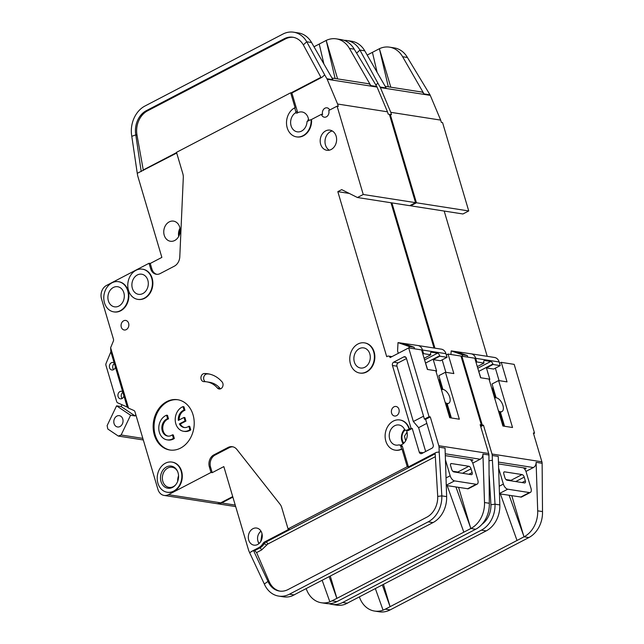 <?xml version="1.0" encoding="UTF-8"?>
<svg xmlns="http://www.w3.org/2000/svg" width="644" height="644" viewBox="0 0 644 644"><rect width="100%" height="100%" fill="white"/><g stroke="black" fill="none" stroke-linecap="round" stroke-linejoin="round"><path stroke-width="0.97" d="M494.656 398.145A7.631 3.928 -117.5 0 1 494.89 398.008A7.631 3.928 -117.5 0 1 502.924 405.487A7.631 3.928 -117.5 0 1 501.95 411.548A7.631 3.928 -117.5 0 1 498.416 410.824M228.403 498.826A15.271 12.244 98.9 0 1 227.308 499.478A15.271 12.244 98.9 0 1 226.181 499.994M508.607 480.456L509.356 480.07M525.947 471.416L533.393 467.536A5.088 4.081 98.9 0 0 536.114 462.336L537.7 510.829A25.446 20.407 -81.1 0 1 524.063 536.798L509.146 495.317M498.496 463.921L526.172 468.244L524.627 469.049M383.494 584.454L390.079 606.68L523.983 536.838L511.803 495.727M480.529 425.917L482.259 425.008L461.885 356.204L474.805 358.217L480.593 377.746L489.005 379.058L502.916 426.014L512.527 427.511L498.625 380.556L507.037 381.876L501.257 362.347L514.178 364.367L534.56 433.171L533.353 432.977L541.894 461.804L492 454.02A5.088 4.081 98.9 0 1 492.233 455.493L498.247 456.427L499.833 504.92A25.446 20.407 98.9 0 1 486.196 530.889L345.2 604.249A25.446 20.407 98.9 0 1 336.667 605.143L331.861 604.394A25.446 20.407 98.9 0 1 329.044 603.694M382.351 585.05L390.079 606.68L385.345 609.152L383.059 610.158L375.388 588.68M541.894 461.804A5.088 4.081 98.9 0 1 542.127 463.278L542.506 511.586A25.446 20.407 98.9 0 1 528.869 537.555L390.151 609.9A25.446 20.407 98.9 0 1 379.34 611.8L374.534 611.051A25.446 20.407 -81.1 0 0 383.067 610.158M500.396 493.948L517.019 540.477M489.512 460.685L492.394 460.299L495.019 504.171A25.446 20.407 98.9 0 1 481.382 530.141L342.664 602.486A25.446 20.407 98.9 0 1 331.861 604.394M235.229 505.089L221.641 502.964L232.87 497.112M374.534 611.051A25.446 20.407 -81.1 0 1 360.189 598.984L359.352 597.044M504.566 426.272L500.436 412.337M496.13 397.783L492.04 383.993L498.625 380.556M499.076 380.628L495.381 368.151M499.833 504.92L495.019 504.171L490.921 504.719A20.358 16.325 98.9 0 1 481.986 524.28M221.641 502.964A10.183 8.163 98.9 0 1 217.318 503.729A10.183 8.163 98.9 0 1 216.867 503.64M461.885 356.204L461.136 356.591M391.898 202.892L434.925 348.163M410.035 205.517L410.631 205.814L416.443 202.788L468.735 210.95L442.573 122.618L441.365 122.432L440.681 120.106L390.787 112.322L380.379 87.584A5.088 4.081 -81.1 0 0 380.105 87.037L377.883 83.165L375.911 84.968M389.531 114.849L390.272 114.463L416.443 202.788M410.631 205.814L462.931 213.977L468.735 210.95M444.191 211.055L487.218 356.325M534.56 433.171L533.562 433.686M492 454.02L483.467 425.193L482.259 425.008M492.394 460.299L492.233 455.493M483.467 425.193L480.73 426.618M501.257 362.347L499.527 363.248M489.166 475.53L490.921 504.719M385.168 86.32L421.369 91.971A5.088 4.081 98.9 0 1 423.985 93.887L402.621 56.728A25.446 20.407 -81.1 0 0 389.523 47.157A25.446 20.407 -81.1 0 0 379.397 48.719L367.193 55.07M372.425 52.341L377.094 72.281M356.623 53.114L359.948 50.071L377.883 83.165M343.952 40.306A25.446 20.407 98.9 0 1 346.85 40.5A25.446 20.407 98.9 0 1 359.948 50.071L364.754 50.82A25.446 20.407 98.9 0 0 351.656 41.248L346.85 40.5M380.105 87.037L386.118 87.97L364.754 50.82M389.523 47.157L394.329 47.914A25.446 20.407 98.9 0 1 407.427 57.485L429.999 94.821A5.088 4.081 98.9 0 1 430.264 95.368L380.379 87.584M388.308 86.811L379.397 48.719L390.795 87.198M390.272 114.463L391.48 114.648L390.787 112.322M440.681 120.106L430.264 95.368M512.125 481.012A2.544 1.312 62.5 0 0 511.014 480.327L505.975 479.539M462.65 356.325L462.183 354.747L467.294 355.544L467.761 357.122M493.014 387.261A3.566 1.835 62.5 0 0 492.91 389.773L495.3 397.847M486.437 367.925L493.65 369.052L500.227 365.615L493.014 364.496L486.437 367.925L489.673 378.849A1.272 0.652 -117.5 0 1 489.512 379.863A1.272 0.652 -117.5 0 1 489.271 379.896L489.255 379.896M480.786 377.778A1.272 0.652 -117.5 0 1 480.657 377.44L477.252 366.492M462.183 354.747L451.219 350.899L471.022 353.798A7.631 6.118 98.9 0 1 471.086 353.806A7.631 6.118 98.9 0 1 475.715 358.322L476.785 361.96L476.029 362.355M500.227 365.615L499.156 361.976A7.631 6.118 -81.1 0 0 494.528 357.468A7.631 6.118 -81.1 0 0 494.463 357.452L471.142 353.814M511.014 480.327L522.043 474.572L504.614 471.851A2.544 1.312 -117.5 0 0 504.123 471.923A2.544 1.312 -117.5 0 0 503.801 473.944L504.896 477.663A2.544 1.312 62.5 0 0 507.094 480.223L524.522 482.944A2.544 1.312 62.5 0 0 525.013 482.871A2.544 1.312 62.5 0 0 525.335 480.851L524.232 477.132L515.723 481.567M451.219 350.899L450.913 354.49M499.47 493.803L521.399 497.104L530.358 492.435A5.088 2.616 -117.5 0 1 529.384 492.571L507.738 489.19A5.088 2.616 -117.5 0 1 503.358 484.079L498.633 468.108M523.443 467.818A5.088 2.616 -117.5 0 1 526.188 472.116L531.01 488.394A5.088 2.616 -117.5 0 1 530.358 492.435M498.512 464.501A5.088 2.616 -117.5 0 1 498.875 463.986M483.877 360.906L484.618 360.519A2.544 1.312 -117.5 0 0 484.191 360.6A2.544 1.312 -117.5 0 0 483.861 362.62L483.998 363.087L476.785 361.96M484.618 360.519L490.744 361.477A2.544 1.312 -117.5 0 1 492.877 364.029L493.014 364.496M490.744 361.477L477.912 368.175M522.043 474.572A2.544 1.312 -117.5 0 1 524.232 477.132M503.68 426.135L499.704 412.715M456.322 351.696L467.294 355.544M483.998 363.087L477.421 366.517M114.165 362.918L115.405 367.104A3.816 3.059 98.9 0 1 113.497 369.704A3.816 3.059 98.9 0 1 111.871 369.994A3.816 3.059 98.9 0 1 109.391 366.758A3.816 3.059 98.9 0 1 111.428 362.733A3.816 3.059 98.9 0 1 113.046 362.451A3.816 3.059 98.9 0 1 114.165 362.918L110.865 351.801L106.083 363.385A2.544 2.037 -81.1 0 0 105.97 365.414L116.653 401.502A2.544 2.037 -81.1 0 0 117.788 402.886L127.23 407.048L123.938 395.923A3.816 3.059 98.9 0 1 122.03 398.531A3.816 3.059 98.9 0 1 120.412 398.813A3.816 3.059 98.9 0 1 117.924 395.585A3.816 3.059 98.9 0 1 119.969 391.56A3.816 3.059 98.9 0 1 121.587 391.27A3.816 3.059 98.9 0 1 122.698 391.745L123.938 395.923M142.847 293.559A10.183 8.163 -81.1 0 0 148.289 282.829A10.183 8.163 -81.1 0 0 141.664 274.207A10.183 8.163 -81.1 0 0 137.341 274.964A10.183 8.163 -81.1 0 0 131.907 285.703A10.183 8.163 -81.1 0 0 138.524 294.324A10.183 8.163 -81.1 0 0 142.847 293.559M118.858 306.077A10.183 8.163 -81.1 0 0 124.292 295.338A10.183 8.163 -81.1 0 0 117.675 286.725A10.183 8.163 -81.1 0 0 113.344 287.482A10.183 8.163 -81.1 0 0 107.91 298.22A10.183 8.163 -81.1 0 0 114.535 306.834A10.183 8.163 -81.1 0 0 118.858 306.077M172.391 434.821L173.292 434.958L174.331 438.467L173.429 438.331L172.391 434.821A8.903 7.14 98.9 0 1 171.449 435.408A8.903 7.14 98.9 0 1 167.665 436.069A8.903 7.14 98.9 0 1 161.869 428.534A8.903 7.14 98.9 0 1 166.627 419.131A8.903 7.14 98.9 0 1 167.617 418.713L168.519 418.858A8.903 7.14 -81.1 0 0 167.529 419.276A8.903 7.14 -81.1 0 0 162.755 428.389A8.903 7.14 -81.1 0 0 168.116 436.125M173.429 438.331A12.727 10.199 98.9 0 1 172.479 438.894A12.727 10.199 98.9 0 1 167.07 439.844A12.727 10.199 98.9 0 1 158.794 429.073A12.727 10.199 98.9 0 1 165.597 415.646A12.727 10.199 98.9 0 1 166.579 415.203L167.48 415.34L168.519 418.858M174.331 438.467A12.727 10.199 98.9 0 1 173.381 439.031A12.727 10.199 98.9 0 1 167.971 439.981L167.07 439.844M189.875 429.749L188.837 426.239L189.739 426.384L190.777 429.894L189.875 429.749A12.727 10.199 98.9 0 1 188.925 430.313A12.727 10.199 98.9 0 1 183.524 431.263A12.727 10.199 98.9 0 1 175.24 420.492A12.727 10.199 98.9 0 1 182.043 407.072A12.727 10.199 98.9 0 1 183.025 406.622L183.926 406.767L184.965 410.276A8.903 7.14 -81.1 0 0 179.209 419.952M190.777 429.894A12.727 10.199 98.9 0 1 189.827 430.458A12.727 10.199 98.9 0 1 184.425 431.408L183.524 431.263M188.837 426.239A8.903 7.14 98.9 0 1 187.895 426.827A8.903 7.14 98.9 0 1 184.112 427.495A8.903 7.14 98.9 0 1 179.386 423.889L180.288 424.026A8.903 7.14 -81.1 0 0 184.562 427.544M172.56 487.387A11.198 8.976 -81.1 0 0 175.313 485.23A11.198 8.976 -81.1 0 0 177.494 471.231A11.198 8.976 -81.1 0 0 166.506 466.932A11.198 8.976 -81.1 0 0 161.016 481.599A11.198 8.976 -81.1 0 0 172.56 487.387M177.647 471.593A10.183 8.163 -81.1 0 0 172.141 467.262A10.183 8.163 -81.1 0 0 167.818 468.019A10.183 8.163 -81.1 0 0 162.377 478.758A10.183 8.163 -81.1 0 0 169.002 487.379A10.183 8.163 -81.1 0 0 173.325 486.614A10.183 8.163 -81.1 0 0 175.571 484.932M364.842 367.249A10.183 8.163 -81.1 0 0 370.276 356.51A10.183 8.163 -81.1 0 0 363.651 347.889A10.183 8.163 -81.1 0 0 359.328 348.654A10.183 8.163 -81.1 0 0 353.894 359.384A10.183 8.163 -81.1 0 0 360.511 368.006A10.183 8.163 -81.1 0 0 364.842 367.249M179.145 235.519A8.396 6.73 98.9 0 1 180.127 229.256M403.901 443.096A8.396 6.73 98.9 0 1 405.132 430.015M441.462 389.845A7.631 3.928 -117.5 0 1 441.687 389.709A7.631 3.928 -117.5 0 1 449.729 397.179A7.631 3.928 -117.5 0 1 448.755 403.249A7.631 3.928 -117.5 0 1 445.221 402.524M308.283 120.871A8.396 6.73 98.9 0 1 308.637 120.098M178.267 479.273A8.396 6.73 98.9 0 1 178.501 477.808M119.977 426.545A5.724 4.589 -81.1 0 0 123.036 420.508A5.724 4.589 -81.1 0 0 119.309 415.662A5.724 4.589 -81.1 0 0 116.878 416.088A5.724 4.589 -81.1 0 0 113.819 422.126A5.724 4.589 -81.1 0 0 117.546 426.972A5.724 4.589 -81.1 0 0 119.977 426.545M259.17 543.423A7.631 6.118 98.9 0 1 261.062 531.284M399.264 444.932L400.914 445.189A2.544 2.037 98.9 0 1 402.46 446.695L400.81 446.437A2.544 2.037 98.9 0 0 399.264 444.932A2.544 2.037 98.9 0 0 398.58 444.964A10.183 8.163 98.9 0 1 395.867 445.101A10.183 8.163 98.9 0 1 389.242 436.487A10.183 8.163 98.9 0 1 394.675 425.748A10.183 8.163 98.9 0 1 398.998 424.992A10.183 8.163 98.9 0 1 404.464 429.234A2.544 2.037 98.9 0 0 405.833 430.289A2.544 2.037 98.9 0 0 406.911 430.103L408.562 430.361A2.544 2.037 98.9 0 1 407.483 430.554L405.833 430.289M406.525 430.401A10.183 8.163 98.9 0 1 401.84 444.601A10.183 8.163 98.9 0 1 400.56 445.133M293.463 37.336A20.358 16.325 -81.1 0 0 285.421 38.938L284.221 38.753A20.358 16.325 98.9 0 1 292.867 37.231A20.358 16.325 98.9 0 1 303.34 44.887L306.745 41.771L324.681 74.865L322.129 77.2L291.877 92.978L297.464 111.847A1.014 0.813 98.9 0 1 297.037 113.143A10.183 8.163 98.9 0 1 297.729 112.74A10.183 8.163 98.9 0 1 302.052 111.975A10.183 8.163 98.9 0 1 308.677 120.67M294.694 107.83L295.813 111.589A1.014 0.813 98.9 0 1 295.387 112.885A10.183 8.163 -81.1 0 0 290.677 123.672A10.183 8.163 -81.1 0 0 297.262 131.835A10.183 8.163 -81.1 0 0 301.585 131.078A10.183 8.163 -81.1 0 0 307.035 121.523L310.054 119.945A1.014 0.813 98.9 0 1 311.157 120.814A15.271 12.244 98.9 0 1 296.473 136.866A15.271 12.244 98.9 0 1 286.54 123.938A15.271 12.244 98.9 0 1 294.694 107.83L295.145 107.902L290.677 92.792L176.504 152.338L182.84 173.711A10.183 8.163 98.9 0 1 183.298 177.615L179.797 256.739A10.183 8.163 98.9 0 1 174.347 266.173L160.147 273.579A9.161 7.342 98.9 0 1 156.259 274.264A9.161 7.342 98.9 0 1 150.704 268.846L149.046 263.267L150.253 263.452L161.861 257.399L137.76 176.037A2.544 2.037 98.9 0 1 137.687 175.74L137.261 173.325L176.714 153.039M169.219 221.89A10.183 8.163 98.9 0 1 173.542 221.133A10.183 8.163 98.9 0 1 180.167 229.755A10.183 8.163 98.9 0 1 174.725 240.486A10.183 8.163 98.9 0 1 170.402 241.25A10.183 8.163 98.9 0 1 163.777 232.629A10.183 8.163 98.9 0 1 169.219 221.89M364.665 342.898A15.271 12.244 98.9 0 1 364.89 342.93A15.271 12.244 98.9 0 1 374.824 355.858A15.271 12.244 98.9 0 1 366.669 371.966A15.271 12.244 98.9 0 1 360.181 373.101A15.271 12.244 98.9 0 1 359.956 373.069M366.219 371.894A15.271 12.244 98.9 0 1 359.73 373.037A15.271 12.244 98.9 0 1 349.797 360.109A15.271 12.244 98.9 0 1 357.951 344.001A15.271 12.244 98.9 0 1 364.44 342.858A15.271 12.244 98.9 0 1 374.373 355.786A15.271 12.244 98.9 0 1 366.219 371.894M123.648 320.793A4.838 3.88 98.9 0 1 125.701 320.43A4.838 3.88 98.9 0 1 128.84 324.528A4.838 3.88 98.9 0 1 126.264 329.623A4.838 3.88 98.9 0 1 124.203 329.986A4.838 3.88 98.9 0 1 121.064 325.896A4.838 3.88 98.9 0 1 123.648 320.793M172.109 462.11A15.271 12.244 98.9 0 1 172.334 462.142A15.271 12.244 98.9 0 1 182.268 475.071A15.271 12.244 98.9 0 1 174.113 491.171A15.271 12.244 98.9 0 1 167.625 492.314A15.271 12.244 98.9 0 1 167.4 492.274M173.663 491.106A15.271 12.244 98.9 0 1 167.174 492.241A15.271 12.244 98.9 0 1 157.241 479.321A15.271 12.244 98.9 0 1 165.403 463.213A15.271 12.244 98.9 0 1 171.884 462.07A15.271 12.244 98.9 0 1 181.817 474.998A15.271 12.244 98.9 0 1 173.663 491.106M166.796 401.606A25.446 20.407 98.9 0 1 177.599 399.707A25.446 20.407 98.9 0 1 194.158 421.248A25.446 20.407 98.9 0 1 180.562 448.095A25.446 20.407 98.9 0 1 169.758 449.995A25.446 20.407 98.9 0 1 153.2 428.453A25.446 20.407 98.9 0 1 166.796 401.606M178.05 399.779A25.446 20.407 -81.1 0 0 167.698 401.743A25.446 20.407 -81.1 0 0 154.085 428.308A25.446 20.407 -81.1 0 0 170.209 450.059M325.647 130.909A10.183 8.163 98.9 0 1 329.969 130.144A10.183 8.163 98.9 0 1 336.595 138.766A10.183 8.163 98.9 0 1 331.153 149.505A10.183 8.163 98.9 0 1 326.83 150.261A10.183 8.163 98.9 0 1 320.205 141.648A10.183 8.163 98.9 0 1 325.647 130.909M332.304 130.982A10.183 8.163 -81.1 0 0 330.453 131.658A10.183 8.163 -81.1 0 0 325.019 140.867A10.183 8.163 -81.1 0 0 329.301 150.181M118.681 281.734A15.271 12.244 98.9 0 1 118.907 281.766A15.271 12.244 98.9 0 1 128.84 294.686A15.271 12.244 98.9 0 1 120.686 310.794A15.271 12.244 98.9 0 1 114.197 311.938A15.271 12.244 98.9 0 1 113.972 311.897M120.235 310.73A15.271 12.244 98.9 0 1 113.747 311.865A15.271 12.244 98.9 0 1 103.813 298.937A15.271 12.244 98.9 0 1 111.967 282.837A15.271 12.244 98.9 0 1 118.456 281.694A15.271 12.244 98.9 0 1 128.389 294.622A15.271 12.244 98.9 0 1 120.235 310.73M393.975 406.831A4.838 3.88 98.9 0 1 396.028 406.469A4.838 3.88 98.9 0 1 399.175 410.566A4.838 3.88 98.9 0 1 396.591 415.662A4.838 3.88 98.9 0 1 394.539 416.024A4.838 3.88 98.9 0 1 391.391 411.935A4.838 3.88 98.9 0 1 393.975 406.831M204.011 381.642A4.073 3.268 98.9 0 1 203.585 381.61A4.073 3.268 98.9 0 1 200.928 378.165A4.073 3.268 98.9 0 1 203.11 373.866A4.073 3.268 98.9 0 1 204.406 373.536A33.593 26.935 98.9 0 1 207.972 373.794A33.593 26.935 98.9 0 1 222.1 381.94A4.073 3.268 98.9 0 1 222.655 386.65A4.073 3.268 98.9 0 1 219.129 389A4.073 3.268 98.9 0 1 217.414 388.01A25.446 20.407 -81.1 0 0 206.716 381.836A25.446 20.407 -81.1 0 0 204.011 381.642M209.316 374.043A33.593 26.935 -81.1 0 0 207.11 373.955A4.073 3.268 -81.1 0 0 205.814 374.293A4.073 3.268 -81.1 0 0 203.641 377.948A4.073 3.268 -81.1 0 0 205.323 381.683M142.678 269.216A15.271 12.244 98.9 0 1 142.904 269.248A15.271 12.244 98.9 0 1 152.837 282.177A15.271 12.244 98.9 0 1 144.675 298.285A15.271 12.244 98.9 0 1 138.194 299.42A15.271 12.244 98.9 0 1 137.969 299.388M144.224 298.212A15.271 12.244 98.9 0 1 137.744 299.355A15.271 12.244 98.9 0 1 127.81 286.427A15.271 12.244 98.9 0 1 135.965 270.319A15.271 12.244 98.9 0 1 142.453 269.176A15.271 12.244 98.9 0 1 152.387 282.104A15.271 12.244 98.9 0 1 144.224 298.212M349.289 193.433L337.826 191.646L341.698 189.626L357.436 197.515L363.24 194.488L337.078 106.163L328.754 110.502A4.838 3.88 98.9 0 1 326.387 116.83A4.838 3.88 98.9 0 1 324.334 117.192A4.838 3.88 98.9 0 1 321.404 114.334L322.604 114.519A4.838 3.88 98.9 0 1 324.978 108.184A4.838 3.88 98.9 0 1 327.031 107.83A4.838 3.88 98.9 0 1 329.704 110.003M400.013 420.001A15.271 12.244 98.9 0 1 400.238 420.033A15.271 12.244 98.9 0 1 409.495 429.065L406.911 430.103M400.81 446.437L401.566 448.997A15.271 12.244 98.9 0 1 395.078 450.132A15.271 12.244 98.9 0 1 385.144 437.204A15.271 12.244 98.9 0 1 393.299 421.104A15.271 12.244 98.9 0 1 399.787 419.96A15.271 12.244 98.9 0 1 409.045 428.993M252.947 528.7A8.654 6.939 98.9 0 1 256.626 528.048A8.654 6.939 98.9 0 1 262.253 535.373A8.654 6.939 98.9 0 1 257.632 544.502A8.654 6.939 98.9 0 1 253.953 545.146A8.654 6.939 98.9 0 1 248.326 537.821A8.654 6.939 98.9 0 1 252.947 528.7M455.405 472.157L456.153 471.77M472.752 463.116L480.191 459.228A5.088 4.081 98.9 0 0 482.92 454.036L484.505 502.529A25.446 20.407 -81.1 0 1 470.869 528.499L455.952 487.009M445.294 455.622L472.978 459.945L471.424 460.75M330.3 576.155L336.884 598.381L470.788 528.539L458.609 487.428M409.495 429.065L411.041 428.252L392.454 365.494A2.544 2.037 98.9 0 1 393.701 362.161L403.756 356.913A2.544 2.037 98.9 0 1 404.843 356.72A2.544 2.037 98.9 0 1 406.38 358.225L424.42 419.131L429.065 416.708L408.682 347.905L421.611 349.917L427.391 369.447L435.811 370.759L449.713 417.714L459.333 419.212L445.423 372.256L453.843 373.568L448.055 354.047L460.983 356.06L481.358 424.863L480.158 424.678L488.699 453.505L438.806 445.72A5.088 4.081 98.9 0 1 439.039 447.194L445.052 448.127L446.638 496.621A25.446 20.407 98.9 0 1 432.993 522.59L292.014 595.95A25.446 20.407 98.9 0 1 283.473 596.843L278.659 596.086A25.446 20.407 98.9 0 1 264.322 584.028L267.968 581.411L253.462 550.443L249.655 552.729L264.322 584.028M329.156 576.75L336.884 598.381L329.873 601.858A25.446 20.407 -81.1 0 1 321.34 602.752L326.146 603.5A25.446 20.407 98.9 0 0 336.957 601.601L475.675 529.255A25.446 20.407 98.9 0 0 489.311 503.278L488.933 454.978A5.088 4.081 98.9 0 0 488.699 453.505M447.202 485.648L463.825 532.177M232.709 496.58L220.739 502.827L168.446 494.664L211.015 472.463L209.364 466.884A9.161 7.342 98.9 0 1 213.848 454.881L228.048 447.475A10.183 8.163 98.9 0 1 232.379 446.719A10.183 8.163 98.9 0 1 236.879 449.464L280.051 504.244A10.183 8.163 98.9 0 1 281.718 507.52L288.053 528.893L407.25 466.731L408.449 466.916L436.31 452.386L439.2 451.999L441.824 495.872A25.446 20.407 98.9 0 1 428.188 521.841L289.47 594.187A25.446 20.407 98.9 0 1 278.659 596.086M249.655 552.729L248.721 550.58A2.544 2.037 -81.1 0 1 248.616 550.274L223.83 466.594L212.222 472.656L210.564 467.077A9.161 7.342 -81.1 0 1 215.056 455.075L213.848 454.881M251.241 551.594L258.59 547.754A12.212 9.797 -81.1 0 0 262.953 543.584A5.088 4.081 98.9 0 1 264.773 541.854L289.253 529.086L288.053 528.893M232.975 446.839A10.183 8.163 -81.1 0 0 229.256 447.669L215.056 455.075M211.015 472.463L212.222 472.656M321.34 602.752A25.446 20.407 -81.1 0 1 306.995 590.685L306.158 588.745M329.865 601.858L322.193 580.381M451.372 417.972L447.242 404.038M442.935 389.475L438.846 375.694L445.423 372.256M445.873 372.329L442.178 359.851M435.344 456.668L267.727 544.083L261.544 549.992L256.61 552.568L269.176 581.596L267.968 581.411A20.358 16.325 98.9 0 0 279.448 591.063A20.358 16.325 98.9 0 0 288.093 589.542L426.811 517.196A20.358 16.325 98.9 0 0 437.719 496.419L441.824 495.872L446.638 496.621M436.31 452.386L435.119 453.014L437.719 496.419M256.61 552.568L254.654 550.628L253.462 550.443M310.706 119.945A1.014 0.813 98.9 0 1 311.607 120.887A15.271 12.244 98.9 0 1 296.924 136.93A15.271 12.244 98.9 0 1 296.699 136.898M110.865 351.801L110.623 347.736L113.328 341.191A2.544 2.037 98.9 0 0 113.449 339.155L101.494 298.8A10.183 8.163 98.9 0 1 106.477 285.469L149.046 263.267M110.623 347.736L128.51 408.127L127.23 407.048M168.446 494.664A10.183 8.163 98.9 0 1 164.123 495.429A10.183 8.163 98.9 0 1 157.949 489.408L134.982 411.862A2.544 2.037 98.9 0 0 133.847 410.478L128.51 408.127M407.25 466.731L402.017 449.061A15.271 12.244 98.9 0 1 395.529 450.204A15.271 12.244 98.9 0 1 395.303 450.164M408.682 347.905L390.111 357.589A2.544 2.037 -81.1 0 0 388.565 356.084A2.544 2.037 -81.1 0 0 387.487 356.277L386.714 356.679L337.826 191.646M321.404 114.334L310.722 119.905M220.739 502.827A10.183 8.163 98.9 0 1 216.416 503.584L164.123 495.429M331.966 78.021L368.167 83.672A5.088 4.081 98.9 0 1 370.791 85.58L349.426 48.429A25.446 20.407 -81.1 0 0 336.329 38.857L341.135 39.606A25.446 20.407 98.9 0 1 354.232 49.177L376.796 86.521A5.088 4.081 98.9 0 1 377.07 87.069L327.176 79.276L337.593 104.022L387.479 111.806L388.171 114.133L389.37 114.318L415.541 202.651L409.729 205.678L357.436 197.515M390.997 202.755L434.024 348.026M481.358 424.863L480.368 425.386M438.806 445.72L430.273 416.893L429.065 416.708M439.2 451.999L439.039 447.194M430.273 416.893L425.628 419.316L433.203 444.883A2.544 2.037 98.9 0 1 431.955 448.216L421.892 453.465A2.544 2.037 98.9 0 1 420.806 453.658A2.544 2.037 98.9 0 1 419.268 452.152L412.241 428.445L408.562 430.361M402.46 446.695L408.449 466.916M448.055 354.047L446.332 354.949M269.176 581.596A20.358 16.325 -81.1 0 0 280.051 591.144M402.017 449.061L401.566 448.997M291.877 92.978L290.677 92.792M336.329 38.857A25.446 20.407 -81.1 0 0 326.202 40.419L313.998 46.771M141.221 171.554L135.795 134.894L131.787 136.303A25.446 20.407 98.9 0 1 144.972 106.01L282.845 34.1A25.446 20.407 98.9 0 1 293.648 32.2A25.446 20.407 98.9 0 1 306.745 41.771L311.559 42.52A25.446 20.407 98.9 0 0 298.462 32.949L293.648 32.2M319.231 44.042L323.892 63.973M284.221 38.753L146.349 110.655L147.548 110.84A20.358 16.325 -81.1 0 0 137.003 135.079L143.258 169.968L176.585 152.596M137.003 135.079L135.795 134.894A20.358 16.325 98.9 0 1 146.349 110.655M327.176 79.276A5.088 4.081 -81.1 0 0 326.911 78.737L332.924 79.671L311.559 42.52M335.113 78.512L326.202 40.419L337.601 78.898M150.253 263.452L151.904 269.031A9.161 7.342 -81.1 0 0 156.862 274.328M131.787 136.303L137.261 173.325M285.421 38.938L147.548 110.84M303.34 44.887L321.139 77.715M324.681 74.865L326.911 78.737M337.078 106.163L338.277 106.349L337.593 104.022M387.479 111.806L377.07 87.069M115.405 367.104L122.698 391.745M412.241 428.445L411.041 428.252M426.827 423.374L418.608 427.664L425.668 451.5M418.608 427.664L413.343 421.522L423.551 416.193M406.477 358.547L398.209 362.862A2.544 2.037 -81.1 0 0 396.962 366.195L413.343 421.522M425.628 419.316L424.42 419.131M363.24 194.488L415.541 202.651M217.414 388.01L220.119 388.437A25.446 20.407 -81.1 0 0 209.421 382.262L206.716 381.836M220.119 388.437A4.073 3.268 -81.1 0 0 220.538 388.839M143.314 170.467L143.258 169.968M458.931 472.704A2.544 1.312 62.5 0 0 457.82 472.028L452.78 471.239M417.884 345.506A7.631 6.118 98.9 0 1 422.512 350.022L423.591 353.661L430.804 354.788L430.667 354.321A2.544 1.312 -117.5 0 1 430.997 352.3A2.544 1.312 -117.5 0 1 431.424 352.22L437.55 353.178A2.544 1.312 -117.5 0 1 439.683 355.73L439.82 356.196L447.033 357.315L445.954 353.677A7.631 6.118 -81.1 0 0 441.325 349.161L417.884 345.506A7.631 6.118 98.9 0 0 417.827 345.498L398.016 342.6L397.573 350.891L398.29 353.323M409.455 348.026L408.988 346.448L414.092 347.245L414.567 348.823M439.812 378.962A3.566 1.835 62.5 0 0 439.715 381.473L442.106 389.548M436.052 371.588L436.069 371.596A1.272 0.652 -117.5 0 0 436.318 371.556A1.272 0.652 -117.5 0 0 436.479 370.55L433.243 359.626L440.456 360.753L447.033 357.315M427.592 369.479A1.272 0.652 -117.5 0 1 427.463 369.141L424.058 358.193M130.587 415.243L121.128 434.998L118.311 436.069L107.806 429.009L107.129 425.587L116.58 405.841L130.587 415.243L135.095 415.952L121.088 406.541L116.58 405.841M118.311 436.069L143.306 439.973M441.325 349.161A7.631 6.118 -81.1 0 0 441.269 349.153L417.948 345.514M457.82 472.028L468.848 466.272L451.412 463.551A2.544 1.312 -117.5 0 0 450.929 463.624A2.544 1.312 -117.5 0 0 450.599 465.644L451.702 469.363A2.544 1.312 62.5 0 0 453.891 471.923L471.328 474.644A2.544 1.312 62.5 0 0 471.811 474.572A2.544 1.312 62.5 0 0 472.141 472.551L471.038 468.832L462.529 473.268M121.128 434.998L142.839 438.387M121.088 406.541L121.958 404.722M135.771 414.527L135.095 415.952M446.268 485.504L468.204 488.804L477.164 484.135A5.088 2.616 -117.5 0 1 476.182 484.272L454.543 480.891A5.088 2.616 -117.5 0 1 450.164 475.779L445.431 459.808M470.249 459.518A5.088 2.616 -117.5 0 1 472.994 463.817L477.816 480.086A5.088 2.616 -117.5 0 1 477.164 484.135M445.318 456.202A5.088 2.616 -117.5 0 1 445.68 455.678M437.55 353.178L424.718 359.867M430.683 352.606L431.424 352.22M468.848 466.272A2.544 1.312 -117.5 0 1 471.038 468.832M450.486 417.835L446.509 404.416M403.128 343.397L414.092 347.245M423.591 353.661L422.834 354.055M430.804 354.788L424.227 358.217M439.82 356.196L433.243 359.626M408.988 346.448L398.016 342.6M179.386 423.889L185.029 420.943L183.999 417.457L178.348 420.403A8.903 7.14 98.9 0 1 184.063 410.139L183.025 406.622M167.617 418.713L166.579 415.203M184.063 410.139L184.965 410.276M183.999 417.457L184.9 417.594L185.931 421.079L180.288 424.026M185.029 420.943L185.931 421.079M122.988 392.236A3.816 3.059 -81.1 0 0 122.159 398.459M114.455 363.417A3.816 3.059 -81.1 0 0 113.618 369.64M498.432 462.078L533.393 467.536M385.345 609.152L390.151 609.9M524.063 536.798L528.869 537.555M486.196 530.889L481.382 530.141M342.664 602.486L347.478 603.243M542.506 511.586L537.7 510.829M536.114 462.336L542.127 463.278M429.999 94.821L423.985 93.887M402.621 56.728L407.427 57.485M503.946 424.171L503.214 424.557M499.156 361.976L475.715 358.322M522.067 482.557L525.335 480.851M520.674 497.112L529.384 492.571M499.454 493.513L507.738 489.19M499.221 486.236L503.358 484.079M489.673 378.849L489.038 379.179M478.854 371.347L492.877 364.029M504.614 471.851L503.785 472.285M493.489 391.737L494.222 391.359M179.974 228.242A10.183 8.163 -81.1 0 0 178.694 236.445M404.553 429.387A10.183 8.163 -81.1 0 0 403.152 443.748M308.484 119.084A10.183 8.163 -81.1 0 0 307.574 121.241M178.557 475.819A10.183 8.163 -81.1 0 0 177.72 481.181M260.925 531.059A8.654 6.939 -81.1 0 0 258.944 533.49M257.825 540.67A8.654 6.939 -81.1 0 0 258.969 543.6M445.237 453.779L480.191 459.228M332.151 600.852L336.957 601.601M470.869 528.499L475.675 529.255M432.993 522.59L428.188 521.841M289.47 594.187L294.276 594.943M489.311 503.278L484.505 502.529M482.92 454.036L488.933 454.978M258.59 547.754L259.798 547.947A12.212 9.797 -81.1 0 0 264.161 543.778L262.953 543.584M264.773 541.854L265.972 542.039A5.088 4.081 -81.1 0 0 264.161 543.778A2.037 0.572 31.9 0 1 266.64 545.13M267.727 544.083A2.037 1.047 62.5 0 0 265.972 542.039L435.167 453.795M229.256 447.669L228.048 447.475M209.364 466.884L210.564 467.077M261.544 549.992A2.037 1.047 62.5 0 0 259.798 547.947L254.654 550.628M311.607 120.887L311.157 120.814M297.464 111.847L295.813 111.589M376.796 86.521L370.791 85.58M349.426 48.429L354.232 49.177M151.904 269.031L150.704 268.846M392.454 365.494L396.962 366.195M423.229 452.772L419.268 452.152M398.209 362.862L393.701 362.161M403.756 356.913L405.809 357.235M204.406 373.536L207.11 373.955M291.112 92.857L320.921 77.312M295.387 112.885L297.037 113.143M450.752 415.871L450.019 416.257M445.954 353.677L422.512 350.022M468.864 474.258L472.141 472.551M405.672 440.802L404.472 436.238L407.032 432.076M467.48 488.812L476.182 484.272M446.26 485.214L454.543 480.891M446.026 477.937L450.164 475.779M436.479 370.55L435.843 370.88M425.652 363.039L439.683 355.73M451.412 463.551L450.591 463.986M260.82 541.387L262.011 533.723M440.295 383.438L441.027 383.051M501.95 411.548L499.076 413.046M235.68 506.595L217.318 503.729M494.528 357.468L471.086 353.806M448.755 403.249L445.873 404.746M360.181 373.101L359.73 373.037M167.625 492.314L167.174 492.241M114.197 311.938L113.747 311.865M138.194 299.42L137.744 299.355M400.238 420.033L399.787 419.96M391.979 356.615L388.565 356.084M296.924 136.93L296.473 136.866M395.529 450.204L395.078 450.132M310.939 119.945L310.488 119.873M142.904 269.248L142.453 269.176M118.907 281.766L118.456 281.694M172.334 462.142L171.884 462.07M364.89 342.93L364.44 342.858"/></g></svg>
